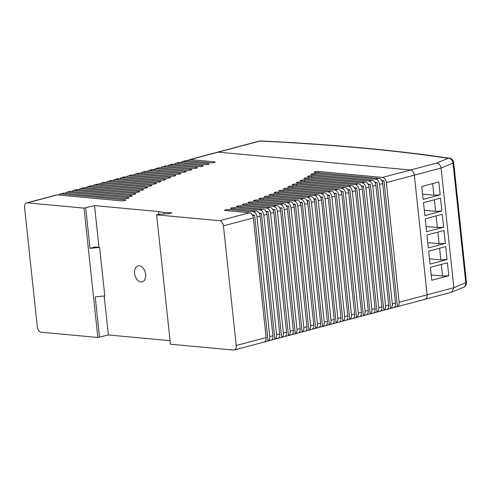 <?xml version="1.0" encoding="UTF-8"?>
<svg xmlns="http://www.w3.org/2000/svg" width="491" height="491" viewBox="0 0 491 491"><rect width="100%" height="100%" fill="white"/><g stroke="black" fill="none" stroke-linecap="round" stroke-linejoin="round"><path stroke-width="0.74" d="M156.623 214.862L170.445 344.209L233.421 350.058A4.953 3.21 -104.9 0 0 234.176 349.997A4.953 3.21 -104.9 0 0 236.22 345.511L266.128 337.569A4.953 3.21 75.1 0 1 264.41 341.932L268.055 340.969A4.953 3.21 -104.9 0 0 269.78 336.599L256.989 216.954A4.953 3.21 -104.9 0 0 253.16 211.793L228.831 209.534A2.48 0.436 -6.1 0 0 226.093 209.706A2.48 0.436 -6.1 0 0 224.54 210.283A2.48 0.436 -6.1 0 0 225.179 210.504L249.514 212.763A4.953 3.21 75.1 0 1 253.344 217.918L223.436 225.866A4.953 3.21 -104.9 0 0 219.6 220.711L156.623 214.862L159.053 214.217L168.223 213.757L171.875 212.787L164.025 212.499L158.611 211.56L94.53 205.606L84.029 208.123L27.349 202.857A4.953 3.21 -104.9 0 0 26.594 202.918L56.502 194.97A4.953 3.21 75.1 0 1 57.257 194.909L121.406 200.868A2.48 0.436 -6.1 0 0 124.143 200.696A2.48 0.436 -6.1 0 0 125.696 200.119A2.48 0.436 -6.1 0 0 125.058 199.898L60.902 193.945A4.953 3.21 -104.9 0 0 60.148 194A4.953 3.21 -104.9 0 0 58.773 195.05M60.148 194L63.314 193.166A4.953 3.21 75.1 0 1 64.063 193.104L124.573 198.72A2.48 0.436 -6.1 0 0 127.31 198.548A2.48 0.436 -6.1 0 0 128.863 197.971A2.48 0.436 -6.1 0 0 128.225 197.75L67.715 192.134A4.953 3.21 -104.9 0 0 66.96 192.196A4.953 3.21 -104.9 0 0 65.579 193.245M66.96 192.196L70.121 191.355A4.953 3.21 75.1 0 1 70.876 191.294L127.948 196.59A2.48 0.436 -6.1 0 0 130.68 196.425A2.48 0.436 -6.1 0 0 132.232 195.848A2.48 0.436 -6.1 0 0 131.594 195.627L74.522 190.324A4.953 3.21 -104.9 0 0 73.767 190.385A4.953 3.21 -104.9 0 0 72.392 191.435M73.767 190.385L76.927 189.544A4.953 3.21 75.1 0 1 77.682 189.483L131.514 194.485A2.48 0.436 -6.1 0 0 134.246 194.313A2.48 0.436 -6.1 0 0 135.804 193.736A2.48 0.436 -6.1 0 0 135.16 193.515L81.328 188.513A4.953 3.21 -104.9 0 0 80.579 188.575A4.953 3.21 -104.9 0 0 79.198 189.624M80.579 188.575L83.74 187.734A4.953 3.21 75.1 0 1 84.495 187.679L135.27 192.392A2.48 0.436 -6.1 0 0 138.002 192.22A2.48 0.436 -6.1 0 0 139.554 191.643A2.48 0.436 -6.1 0 0 138.916 191.422L88.141 186.709A4.953 3.21 -104.9 0 0 87.386 186.77A4.953 3.21 -104.9 0 0 86.005 187.82M87.386 186.77L90.547 185.929A4.953 3.21 75.1 0 1 91.301 185.868L139.205 190.318A2.48 0.436 -6.1 0 0 141.942 190.146A2.48 0.436 -6.1 0 0 143.495 189.569A2.48 0.436 -6.1 0 0 142.856 189.348L94.947 184.898A4.953 3.21 -104.9 0 0 94.192 184.96A4.953 3.21 -104.9 0 0 92.817 186.009M94.192 184.96L97.353 184.119A4.953 3.21 75.1 0 1 98.108 184.057L143.317 188.256A2.48 0.436 -6.1 0 0 146.054 188.084A2.48 0.436 -6.1 0 0 147.607 187.507A2.48 0.436 -6.1 0 0 146.969 187.286L101.76 183.088A4.953 3.21 -104.9 0 0 101.005 183.149A4.953 3.21 -104.9 0 0 99.624 184.199M101.005 183.149L104.166 182.308A4.953 3.21 75.1 0 1 104.921 182.247L147.601 186.212A2.48 0.436 -6.1 0 0 150.338 186.04A2.48 0.436 -6.1 0 0 151.891 185.463A2.48 0.436 -6.1 0 0 151.253 185.242L108.566 181.283A4.953 3.21 -104.9 0 0 107.811 181.339A4.953 3.21 -104.9 0 0 106.437 182.388M107.811 181.339L110.972 180.504A4.953 3.21 75.1 0 1 111.727 180.442L152.05 184.186A2.48 0.436 -6.1 0 0 154.788 184.015A2.48 0.436 -6.1 0 0 156.341 183.438A2.48 0.436 -6.1 0 0 155.702 183.217L115.373 179.473A4.953 3.21 -104.9 0 0 114.624 179.534A4.953 3.21 -104.9 0 0 113.243 180.584M114.624 179.534L117.785 178.693A4.953 3.21 75.1 0 1 118.54 178.632L156.66 182.173A2.48 0.436 -6.1 0 0 159.397 182.001A2.48 0.436 -6.1 0 0 160.95 181.425A2.48 0.436 -6.1 0 0 160.311 181.204L122.185 177.662A4.953 3.21 -104.9 0 0 121.43 177.724A4.953 3.21 -104.9 0 0 120.049 178.773M121.43 177.724L124.591 176.883A4.953 3.21 75.1 0 1 125.346 176.821L161.429 180.172A2.48 0.436 -6.1 0 0 164.166 180.001A2.48 0.436 -6.1 0 0 165.719 179.424A2.48 0.436 -6.1 0 0 165.08 179.203L128.992 175.852A4.953 3.21 -104.9 0 0 128.237 175.913A4.953 3.21 -104.9 0 0 126.862 176.963M128.237 175.913L131.398 175.072A4.953 3.21 75.1 0 1 132.153 175.017L166.351 178.19A2.48 0.436 -6.1 0 0 169.088 178.018A2.48 0.436 -6.1 0 0 170.641 177.441A2.48 0.436 -6.1 0 0 170.003 177.22L135.804 174.047A4.953 3.21 -104.9 0 0 135.05 174.109A4.953 3.21 -104.9 0 0 133.669 175.152M135.05 174.109L138.21 173.268A4.953 3.21 75.1 0 1 138.965 173.206L171.427 176.22A2.48 0.436 -6.1 0 0 174.158 176.048A2.48 0.436 -6.1 0 0 175.71 175.471A2.48 0.436 -6.1 0 0 175.072 175.25L142.611 172.237A4.953 3.21 -104.9 0 0 141.856 172.298A4.953 3.21 -104.9 0 0 140.481 173.348M141.856 172.298L145.017 171.457A4.953 3.21 75.1 0 1 145.772 171.396L176.643 174.262A2.48 0.436 -6.1 0 0 179.381 174.09A2.48 0.436 -6.1 0 0 180.934 173.513A2.48 0.436 -6.1 0 0 180.295 173.292L149.417 170.426A4.953 3.21 -104.9 0 0 148.669 170.487A4.953 3.21 -104.9 0 0 147.288 171.537M148.669 170.487L151.829 169.647A4.953 3.21 75.1 0 1 152.578 169.585L182.014 172.323A2.48 0.436 -6.1 0 0 184.745 172.151A2.48 0.436 -6.1 0 0 186.298 171.574A2.48 0.436 -6.1 0 0 185.659 171.353L156.23 168.622A4.953 3.21 -104.9 0 0 155.475 168.677A4.953 3.21 -104.9 0 0 154.094 169.726M155.475 168.677L158.636 167.842A4.953 3.21 75.1 0 1 159.391 167.781L187.519 170.389A2.48 0.436 -6.1 0 0 190.256 170.224A2.48 0.436 -6.1 0 0 191.809 169.641A2.48 0.436 -6.1 0 0 191.171 169.42L163.037 166.811A4.953 3.21 -104.9 0 0 162.282 166.872A4.953 3.21 -104.9 0 0 160.907 167.922M162.282 166.872L165.442 166.032A4.953 3.21 75.1 0 1 166.197 165.97L193.172 168.474A2.48 0.436 -6.1 0 0 195.903 168.303A2.48 0.436 -6.1 0 0 197.462 167.726A2.48 0.436 -6.1 0 0 196.817 167.505L169.849 165.001A4.953 3.21 -104.9 0 0 169.094 165.062A4.953 3.21 -104.9 0 0 167.713 166.111M169.094 165.062L172.255 164.221A4.953 3.21 75.1 0 1 173.01 164.16L198.959 166.572A2.48 0.436 -6.1 0 0 201.697 166.4A2.48 0.436 -6.1 0 0 203.249 165.823A2.48 0.436 -6.1 0 0 202.611 165.602L176.656 163.19A4.953 3.21 -104.9 0 0 175.901 163.251A4.953 3.21 -104.9 0 0 174.526 164.301M175.901 163.251L179.062 162.411A4.953 3.21 75.1 0 1 179.816 162.355L204.888 164.681A2.48 0.436 -6.1 0 0 207.625 164.51A2.48 0.436 -6.1 0 0 209.178 163.933A2.48 0.436 -6.1 0 0 208.54 163.712L183.462 161.386A4.953 3.21 -104.9 0 0 182.707 161.447A4.953 3.21 -104.9 0 0 181.332 162.49M182.707 161.447L185.874 160.606A4.953 3.21 75.1 0 1 186.623 160.545L210.958 162.803A2.48 0.436 -6.1 0 0 213.689 162.631A2.48 0.436 -6.1 0 0 215.242 162.055A2.48 0.436 -6.1 0 0 214.604 161.834L190.275 159.575A4.953 3.21 -104.9 0 0 189.52 159.636A4.953 3.21 -104.9 0 0 188.139 160.686M189.52 159.636L217.482 152.204A4.953 3.21 75.1 0 1 218.237 152.142A4.953 3.21 -104.9 0 0 217.482 152.204L259.273 141.107A4.953 3.21 75.1 0 1 260.027 141.046L190.275 159.575M269.78 336.599L272.941 335.758A4.953 3.21 75.1 0 1 271.216 340.128L274.868 339.158A4.953 3.21 -104.9 0 0 276.586 334.788L279.747 333.948A4.953 3.21 75.1 0 1 278.029 338.317L281.674 337.348A4.953 3.21 -104.9 0 0 283.399 332.978L286.56 332.143A4.953 3.21 75.1 0 1 284.835 336.507L288.487 335.537A4.953 3.21 -104.9 0 0 290.206 331.173L293.366 330.333A4.953 3.21 75.1 0 1 291.648 334.702L295.294 333.733A4.953 3.21 -104.9 0 0 297.012 329.363L300.173 328.522A4.953 3.21 75.1 0 1 298.454 332.892L302.1 331.922A4.953 3.21 -104.9 0 0 303.825 327.552L306.985 326.711A4.953 3.21 75.1 0 1 305.261 331.081L308.913 330.112A4.953 3.21 -104.9 0 0 310.631 325.748L313.792 324.907A4.953 3.21 75.1 0 1 312.073 329.271L315.719 328.307A4.953 3.21 -104.9 0 0 317.444 323.937L320.605 323.096A4.953 3.21 75.1 0 1 318.88 327.466L322.526 326.497A4.953 3.21 -104.9 0 0 324.25 322.127L327.411 321.286A4.953 3.21 75.1 0 1 325.693 325.656L329.338 324.686A4.953 3.21 -104.9 0 0 331.057 320.316L334.218 319.481A4.953 3.21 75.1 0 1 332.499 323.845L336.145 322.875A4.953 3.21 -104.9 0 0 337.869 318.512L341.03 317.671A4.953 3.21 75.1 0 1 339.306 322.041L342.957 321.071A4.953 3.21 -104.9 0 0 344.676 316.701L347.837 315.86A4.953 3.21 75.1 0 1 346.118 320.23L349.764 319.26A4.953 3.21 -104.9 0 0 351.482 314.891L354.649 314.05A4.953 3.21 75.1 0 1 352.925 318.42L356.57 317.45A4.953 3.21 -104.9 0 0 358.295 313.086L361.456 312.245A4.953 3.21 75.1 0 1 359.731 316.609L363.383 315.645A4.953 3.21 -104.9 0 0 365.101 311.276L368.262 310.435A4.953 3.21 75.1 0 1 366.544 314.805L370.189 313.835A4.953 3.21 -104.9 0 0 371.914 309.465L375.075 308.624A4.953 3.21 75.1 0 1 373.35 312.994L377.002 312.024A4.953 3.21 -104.9 0 0 378.721 307.654L381.881 306.82A4.953 3.21 75.1 0 1 380.163 311.184L383.809 310.214A4.953 3.21 -104.9 0 0 385.527 305.85L388.688 305.009A4.953 3.21 75.1 0 1 386.969 309.379L390.615 308.409A4.953 3.21 -104.9 0 0 392.34 304.039L395.5 303.199A4.953 3.21 75.1 0 1 393.776 307.569L397.428 306.599A4.953 3.21 -104.9 0 0 399.146 302.229L386.362 182.584A4.953 3.21 -104.9 0 0 382.526 177.429L318.377 171.469A2.48 0.436 -6.1 0 0 315.645 171.641A2.48 0.436 -6.1 0 0 314.087 172.218A2.48 0.436 -6.1 0 0 314.731 172.439L378.88 178.393A4.953 3.21 75.1 0 1 382.716 183.554L379.549 184.395A4.953 3.21 -104.9 0 0 375.719 179.233L315.21 173.618A2.48 0.436 -6.1 0 0 312.472 173.783A2.48 0.436 -6.1 0 0 310.92 174.366A2.48 0.436 -6.1 0 0 311.564 174.587L372.074 180.203A4.953 3.21 75.1 0 1 375.903 185.365L372.743 186.199A4.953 3.21 -104.9 0 0 368.913 181.044L311.84 175.747A2.48 0.436 -6.1 0 0 309.103 175.913A2.48 0.436 -6.1 0 0 307.55 176.49A2.48 0.436 -6.1 0 0 308.188 176.711L365.261 182.014A4.953 3.21 75.1 0 1 369.097 187.169L365.936 188.01A4.953 3.21 -104.9 0 0 362.1 182.855L308.268 177.852A2.48 0.436 -6.1 0 0 305.537 178.024A2.48 0.436 -6.1 0 0 303.984 178.601A2.48 0.436 -6.1 0 0 304.623 178.822L358.455 183.824A4.953 3.21 75.1 0 1 362.284 188.98L359.124 189.821A4.953 3.21 -104.9 0 0 355.294 184.659L304.512 179.945A2.48 0.436 -6.1 0 0 301.781 180.117A2.48 0.436 -6.1 0 0 300.228 180.694A2.48 0.436 -6.1 0 0 300.866 180.915L351.642 185.629A4.953 3.21 75.1 0 1 355.478 190.79L352.317 191.631A4.953 3.21 -104.9 0 0 348.481 186.47L300.578 182.02A2.48 0.436 -6.1 0 0 297.847 182.192A2.48 0.436 -6.1 0 0 296.288 182.769A2.48 0.436 -6.1 0 0 296.932 182.99L344.835 187.439A4.953 3.21 75.1 0 1 348.671 192.595L345.511 193.436A4.953 3.21 -104.9 0 0 341.675 188.28L296.466 184.082A2.48 0.436 -6.1 0 0 293.728 184.254A2.48 0.436 -6.1 0 0 292.176 184.831A2.48 0.436 -6.1 0 0 292.82 185.052L338.029 189.25A4.953 3.21 75.1 0 1 341.859 194.405L338.698 195.246A4.953 3.21 -104.9 0 0 334.868 190.091L292.182 186.126A2.48 0.436 -6.1 0 0 289.451 186.292A2.48 0.436 -6.1 0 0 287.892 186.875A2.48 0.436 -6.1 0 0 288.536 187.096L331.216 191.054A4.953 3.21 75.1 0 1 335.052 196.216L331.891 197.057A4.953 3.21 -104.9 0 0 328.056 191.895L287.732 188.151A2.48 0.436 -6.1 0 0 285.001 188.323A2.48 0.436 -6.1 0 0 283.442 188.9A2.48 0.436 -6.1 0 0 284.086 189.121L324.41 192.865A4.953 3.21 75.1 0 1 328.24 198.026L325.079 198.861A4.953 3.21 -104.9 0 0 321.249 193.706L283.123 190.164A2.48 0.436 -6.1 0 0 280.386 190.336A2.48 0.436 -6.1 0 0 278.833 190.913A2.48 0.436 -6.1 0 0 279.477 191.134L317.597 194.675A4.953 3.21 75.1 0 1 321.433 199.831L318.272 200.672A4.953 3.21 -104.9 0 0 314.436 195.516L278.354 192.165A2.48 0.436 -6.1 0 0 275.623 192.331A2.48 0.436 -6.1 0 0 274.064 192.914A2.48 0.436 -6.1 0 0 274.708 193.135L310.791 196.486A4.953 3.21 75.1 0 1 314.627 201.641L311.466 202.482A4.953 3.21 -104.9 0 0 307.63 197.321L273.432 194.148A2.48 0.436 -6.1 0 0 270.701 194.319A2.48 0.436 -6.1 0 0 269.148 194.896A2.48 0.436 -6.1 0 0 269.786 195.117L303.984 198.29A4.953 3.21 75.1 0 1 307.814 203.452L304.653 204.293A4.953 3.21 -104.9 0 0 300.823 199.131L268.362 196.118A2.48 0.436 -6.1 0 0 265.625 196.29A2.48 0.436 -6.1 0 0 264.072 196.866A2.48 0.436 -6.1 0 0 264.71 197.087L297.172 200.101A4.953 3.21 75.1 0 1 301.008 205.256L297.847 206.097A4.953 3.21 -104.9 0 0 294.011 200.942L263.139 198.076A2.48 0.436 -6.1 0 0 260.408 198.241A2.48 0.436 -6.1 0 0 258.849 198.824A2.48 0.436 -6.1 0 0 259.494 199.045L290.365 201.911A4.953 3.21 75.1 0 1 294.195 207.067L291.034 207.908A4.953 3.21 -104.9 0 0 287.204 202.752L257.775 200.015A2.48 0.436 -6.1 0 0 255.038 200.187A2.48 0.436 -6.1 0 0 253.485 200.764A2.48 0.436 -6.1 0 0 254.123 200.985L283.559 203.716A4.953 3.21 75.1 0 1 287.388 208.878L284.228 209.718A4.953 3.21 -104.9 0 0 280.392 204.557L252.264 201.948A2.48 0.436 -6.1 0 0 249.532 202.114A2.48 0.436 -6.1 0 0 247.973 202.697A2.48 0.436 -6.1 0 0 248.618 202.918L276.746 205.526A4.953 3.21 75.1 0 1 280.582 210.688L277.421 211.523A4.953 3.21 -104.9 0 0 273.585 206.367L246.611 203.863A2.48 0.436 -6.1 0 0 243.88 204.035A2.48 0.436 -6.1 0 0 242.327 204.612A2.48 0.436 -6.1 0 0 242.965 204.833L269.94 207.337A4.953 3.21 75.1 0 1 273.769 212.493L270.609 213.333A4.953 3.21 -104.9 0 0 266.779 208.178L240.823 205.766A2.48 0.436 -6.1 0 0 238.086 205.938A2.48 0.436 -6.1 0 0 236.533 206.515A2.48 0.436 -6.1 0 0 237.178 206.736L263.127 209.148A4.953 3.21 75.1 0 1 266.963 214.303L263.802 215.144A4.953 3.21 -104.9 0 0 259.966 209.982L234.894 207.656A2.48 0.436 -6.1 0 0 232.163 207.828A2.48 0.436 -6.1 0 0 230.604 208.405A2.48 0.436 -6.1 0 0 231.249 208.626L256.32 210.952A4.953 3.21 75.1 0 1 260.156 216.114L256.989 216.954M392.34 304.039L379.549 184.395M395.5 303.199L382.716 183.554M388.688 305.009L375.903 185.365M385.527 305.85L372.743 186.199M381.881 306.82L369.097 187.169M378.721 307.654L365.936 188.01M375.075 308.624L362.284 188.98M371.914 309.465L359.124 189.821M368.262 310.435L355.478 190.79M365.101 311.276L352.317 191.631M361.456 312.245L348.671 192.595M358.295 313.086L345.511 193.436M354.649 314.05L341.859 194.405M351.482 314.891L338.698 195.246M347.837 315.86L335.052 196.216M344.676 316.701L331.891 197.057M341.03 317.671L328.24 198.026M337.869 318.512L325.079 198.861M334.218 319.481L321.433 199.831M331.057 320.316L318.272 200.672M327.411 321.286L314.627 201.641M324.25 322.127L311.466 202.482M320.605 323.096L307.814 203.452M317.444 323.937L304.653 204.293M313.792 324.907L301.008 205.256M310.631 325.748L297.847 206.097M306.985 326.711L294.195 207.067M303.825 327.552L291.034 207.908M300.173 328.522L287.388 208.878M297.012 329.363L284.228 209.718M293.366 330.333L280.582 210.688M290.206 331.173L277.421 211.523M286.56 332.143L273.769 212.493M283.399 332.978L270.609 213.333M279.747 333.948L266.963 214.303M276.586 334.788L263.802 215.144M272.941 335.758L260.156 216.114M382.526 177.429L436.671 163.043C439.046 163.448 440.513 165.111 441.078 168.051L414.324 175.158A4.953 3.21 -104.9 0 0 410.494 169.996A4.953 3.21 75.1 0 1 414.324 175.158L427.115 294.803A4.953 3.21 75.1 0 1 425.071 299.283A4.953 3.21 -104.9 0 0 427.115 294.803L453.862 287.695L451.738 292.17L425.071 299.283A4.953 3.21 -104.9 0 1 424.316 299.344M410.494 169.996L218.237 152.142L410.494 169.996M170.07 340.686L108.351 334.954L97.85 337.47L41.17 332.204A4.953 3.21 -104.9 0 1 37.334 327.049L24.55 207.398A4.953 3.21 -104.9 0 1 26.594 202.918M90.025 248.372L99.618 247.409L95.199 246.998L90.025 248.372L85.704 207.951M97.85 337.47L84.029 208.123M99.618 247.409L104.804 295.913L95.211 296.877L99.532 337.299M223.436 225.866L236.22 345.511M266.128 337.569L253.344 217.918M108.351 334.954L104.184 295.975M98.992 247.347L94.53 205.606M158.9 214.254L158.611 211.56M164.184 213.959L164.025 212.499M397.428 306.599L383.98 180.762L381.722 180.553M383.98 180.762L382.09 181.265M268.055 340.969L254.608 215.132L252.356 214.923M254.608 215.132L252.724 215.629M274.868 339.158L261.421 213.321L259.162 213.112M261.421 213.321L259.53 213.824M281.674 337.348L268.227 211.511L265.969 211.302M268.227 211.511L266.343 212.014M288.487 335.537L275.034 209.706L272.781 209.491M275.034 209.706L273.149 210.203M295.294 333.733L281.846 207.896L279.588 207.687M281.846 207.896L279.962 208.393M302.1 331.922L288.653 206.085L286.4 205.876M288.653 206.085L286.769 206.588M308.913 330.112L295.465 204.274L293.207 204.066M295.465 204.274L293.575 204.778M315.719 328.307L302.272 202.47L300.013 202.261M302.272 202.47L300.388 202.967M322.526 326.497L309.078 200.659L306.826 200.451M309.078 200.659L307.194 201.163M329.338 324.686L315.891 198.849L313.632 198.64M315.891 198.849L314.001 199.352M336.145 322.875L322.697 197.044L320.445 196.83M322.697 197.044L320.813 197.542M342.957 321.071L329.51 195.234L327.252 195.025M329.51 195.234L327.62 195.731M349.764 319.26L336.317 193.423L334.058 193.215M336.317 193.423L334.432 193.927M356.57 317.45L343.123 191.613L340.871 191.404M343.123 191.613L341.239 192.116M363.383 315.645L349.936 189.808L347.677 189.6M349.936 189.808L348.045 190.305M370.189 313.835L356.742 187.998L354.49 187.789M356.742 187.998L354.858 188.501M377.002 312.024L363.549 186.187L361.296 185.979M363.549 186.187L361.664 186.69M383.809 310.214L370.361 184.383L368.103 184.168M370.361 184.383L368.477 184.88M390.615 308.409L377.168 182.572L374.915 182.364M377.168 182.572L375.284 183.069M140.978 281.957A8.261 5.352 -104.9 0 0 142.23 281.852A8.261 5.352 -104.9 0 0 145.287 272.499A8.261 5.352 -104.9 0 0 137.989 265.889A8.261 5.352 -104.9 0 0 134.724 274.303A8.261 5.352 -104.9 0 0 140.978 281.957M386.362 182.584L414.324 175.158L427.115 294.803L399.146 302.229M441.078 168.051L453.862 287.695L465.787 282.779A4.953 4.18 67.6 0 1 463.412 287.358L463.412 287.358A4.953 4.953 0 0 0 466.45 282.251A4.953 0.878 -6.1 0 1 465.787 282.779L453.003 163.129L441.078 168.051M448.805 275.733L431.785 280.257L430.404 267.325L447.424 262.802L448.805 275.733L442.551 276.028L441.311 264.428M440.169 194.896L423.144 199.414L421.763 186.482L438.788 181.958L440.169 194.896L433.909 195.185L432.669 183.585M441.894 211.062L424.875 215.586L423.494 202.648L440.513 198.125L441.894 211.062L435.634 211.351L434.394 199.751M443.625 227.229L426.599 231.752L425.218 218.82L442.244 214.297L443.625 227.229L437.364 227.523L436.125 215.923M445.349 243.401L428.33 247.924L426.949 234.986L443.968 230.463L445.349 243.401L439.095 243.689L437.855 232.09M447.08 259.567L430.055 264.09L428.674 251.153L445.699 246.635L447.08 259.567L440.82 259.856L439.58 248.256M431.221 274.972L442.551 276.028M422.579 194.135L433.909 195.185M424.31 210.301L435.634 211.351M426.035 226.468L437.364 227.523M427.765 242.64L439.095 243.689M429.49 258.806L440.82 259.856M436.671 163.043L448.215 158.28A4.953 4.18 67.6 0 1 453.003 163.129A4.953 0.878 173.9 0 0 453.666 162.607A4.953 4.953 0 0 0 449.468 158.231A4.953 4.038 98.5 0 0 448.215 158.28A1115.086 196.793 -6.1 0 0 260.027 141.046A4.953 3.228 92.7 0 1 260.782 140.942A4.953 4.953 0 0 0 259.273 141.107M64.063 193.104L60.902 193.945M70.876 191.294L67.715 192.134M77.682 189.483L74.522 190.324M84.495 187.679L81.328 188.513M91.301 185.868L88.141 186.709M98.108 184.057L94.947 184.898M104.921 182.247L101.76 183.088M111.727 180.442L108.566 181.283M118.54 178.632L115.373 179.473M125.346 176.821L122.185 177.662M132.153 175.017L128.992 175.852M138.965 173.206L135.804 174.047M145.772 171.396L142.611 172.237M152.578 169.585L149.417 170.426M159.391 167.781L156.23 168.622M166.197 165.97L163.037 166.811M173.01 164.16L169.849 165.001M179.816 162.355L176.656 163.19M186.623 160.545L183.462 161.386M375.719 179.233L378.88 178.393M368.913 181.044L372.074 180.203M362.1 182.855L365.261 182.014M355.294 184.659L358.455 183.824M348.481 186.47L351.642 185.629M341.675 188.28L344.835 187.439M334.868 190.091L338.029 189.25M328.056 191.895L331.216 191.054M321.249 193.706L324.41 192.865M314.436 195.516L317.597 194.675M307.63 197.321L310.791 196.486M300.823 199.131L303.984 198.29M294.011 200.942L297.172 200.101M287.204 202.752L290.365 201.911M280.392 204.557L283.559 203.716M273.585 206.367L276.746 205.526M266.779 208.178L269.94 207.337M259.966 209.982L263.127 209.148M253.16 211.793L256.32 210.952M219.6 220.711L249.514 212.763M57.257 194.909L27.349 202.857M318.518 172.789L318.377 171.469M214.665 162.404L214.604 161.834M125.119 200.469L125.058 199.898M128.286 198.327L128.225 197.75M131.656 196.197L131.594 195.627M135.221 194.086L135.16 193.515M138.978 191.993L138.916 191.422M142.918 189.919L142.856 189.348M147.03 187.863L146.969 187.286M151.314 185.819L151.253 185.242M155.764 183.787L155.702 183.217M160.373 181.774L160.311 181.204M165.142 179.78L165.08 179.203M170.058 177.791L170.003 177.22M175.134 175.821L175.072 175.25M180.357 173.869L180.295 173.292M185.721 171.924L185.659 171.353M191.232 169.996L191.171 169.42M196.879 168.075L196.817 167.505M202.673 166.173L202.611 165.602M208.601 164.282L208.54 163.712M228.972 210.854L228.831 209.534M235.036 208.976L234.894 207.656M240.964 207.085L240.823 205.766M246.752 205.183L246.611 203.863M252.405 203.268L252.264 201.948M257.916 201.341L257.775 200.015M263.28 199.395L263.139 198.076M268.503 197.437L268.362 196.118M273.573 195.467L273.432 194.148M278.495 193.485L278.354 192.165M283.264 191.484L283.123 190.164M287.873 189.471L287.732 188.151M292.323 187.445L292.182 186.126M296.607 185.402L296.466 184.082M300.719 183.346L300.578 182.02M304.653 181.265L304.512 179.945M308.409 179.172L308.268 177.852M311.981 177.067L311.84 175.747M315.351 174.937L315.21 173.618M234.176 349.997L425.071 299.283M260.782 140.942C332.303 144.385 395.194 150.148 449.468 158.231M451.738 292.17L463.412 287.358M453.666 162.607L466.45 282.251"/></g></svg>
